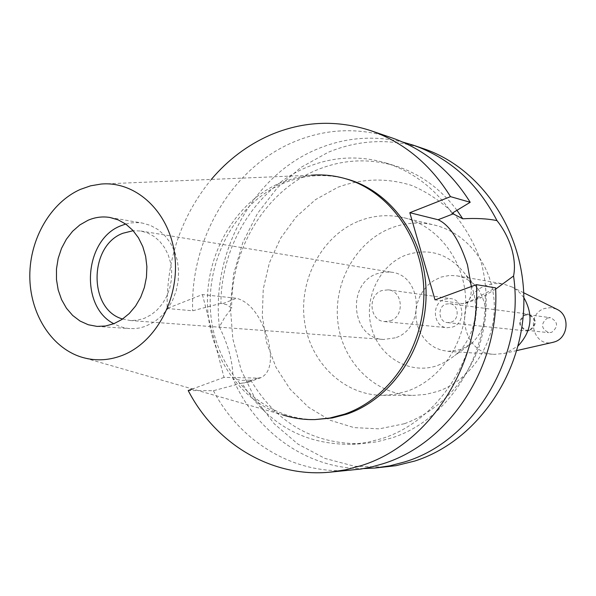 <?xml version="1.0" encoding="UTF-8"?>
<svg xmlns="http://www.w3.org/2000/svg" width="596" height="596" viewBox="0 0 596 596"><rect width="100%" height="100%" fill="white"/><g stroke="black" fill="none" stroke-linecap="round" stroke-linejoin="round"><path stroke-width="0.45" stroke-dasharray="2.98 2.23" d="M125.704 224.044L131.664 222.83L138.883 222.651L142.466 223.09L150.55 225.452L158.067 229.624L164.734 235.48L170.314 242.803L174.591 251.341L177.392 260.78L178.606 270.778L178.197 280.954L176.17 290.937L172.609 300.347L167.64 308.847L161.456 316.111L154.297 321.892L145.268 326.407L139.397 328.009L134.636 328.612L128.676 328.5L123.931 327.711L119.312 326.31L113.806 323.725M122.634 319.009L130.122 320.506L137.348 320.216L144.47 318.271L151.153 314.777L157.225 309.853L162.462 303.662L166.664 296.435L169.666 288.434L171.365 279.949L171.678 271.314L170.612 262.836L168.206 254.835L164.548 247.601L159.788 241.41L154.088 236.47L147.681 232.969L140.798 231.01L133.169 230.704M395.2 337.858L383.563 339.467C351.372 338.64 346.105 283.763 377.059 273.72L384.256 272L391.587 272.216C422.333 275.441 425.395 328.776 395.2 337.858M390.38 320.819C404.721 316.416 403 291.064 388.316 289.835L381.82 290.565C367.315 295.184 369.527 320.879 384.532 321.579L390.38 320.819M444.527 299.244L450.598 298.581C464.336 299.751 465.99 323.025 452.595 327.04L447.127 327.725C433.083 327.062 430.96 303.446 444.527 299.244M451.179 322.168C459.903 319.53 458.778 304.362 449.816 303.662L445.935 304.094C437.136 306.806 438.462 322.123 447.551 322.607L451.179 322.168M525.076 314.517L528.6 314.144C537.056 318.785 537.48 324.261 529.881 330.571L526.596 330.959C517.961 326.444 517.462 320.961 525.076 314.517M529.695 329.953C536.713 324.12 536.311 319.069 528.503 314.785L525.262 315.135C518.229 321.08 518.691 326.139 526.655 330.311L529.695 329.953M547.374 318.026L550.518 317.698C558.102 321.825 558.489 326.705 551.687 332.322L548.73 332.665C541.004 328.634 540.55 323.755 547.374 318.026M556.478 309.071L550.548 307.618L544.498 308.519C525.262 314.375 532.906 347.222 552.492 342.447M523.854 297.613L519.414 292.338L515.004 288.762L512.113 287.026L502.868 283.845L494.74 283.517L486.761 285.313C453.102 295.795 459.36 353.726 494.449 354.352L504.186 353.435L506.689 352.683L518.095 345.911M460.984 349.547L448.043 351.342L441.249 350.157L434.834 347.55L429.046 343.624L424.114 338.543L420.21 332.501L417.491 325.729L416.045 318.495L415.926 311.075L417.148 303.736L419.651 296.763L423.346 290.423L428.107 284.962L433.739 280.582L441.219 277.043L449.697 275.419L457.058 275.851C465.781 277.49 472.933 282.05 478.513 289.522C489.86 308.989 487.729 326.854 472.114 343.102L460.984 349.547M437.635 365.497L446.523 361.414L454.659 355.656C477.88 336.74 482.611 297.061 464.5 273.214C448.527 253.605 429.001 247.556 405.928 255.058C379.049 265.205 363.284 299.17 371.613 328.225C379.548 357.421 410.167 375.227 437.635 365.497M390.82 228.141C355.425 241.976 332.665 283.726 338.059 323.509C343.177 363.329 376.024 395.357 413.87 395.379L425.812 394.403L437.553 391.445C470.728 380.293 495.254 343.527 494.293 305.145C493.495 266.747 467.51 232.827 434.201 225.005C419.472 221.615 405.012 222.658 390.82 228.141M358.926 221.056C373.58 215.312 388.517 214.188 403.73 217.689C438.135 225.765 464.992 261.093 465.774 301.159C466.735 341.203 441.308 379.592 407.008 391.214L394.872 394.306L382.535 395.319C343.438 395.29 309.615 361.921 304.392 320.469C298.887 279.055 322.384 235.547 358.926 221.056M404.356 423.741L379.242 428.852L354.069 427.615L330.095 420.247L308.475 407.224L290.185 389.307L276.03 367.412L266.613 342.625L262.292 316.103L263.246 289.067L269.414 262.739L280.53 238.318L296.123 216.944L315.515 199.63L337.872 187.263C362.308 178.301 386.968 177.712 411.843 185.505C427.66 192.27 441.927 201.955 454.644 214.575C466.132 228.648 475.012 244.643 481.277 262.56C488.556 290.975 487.722 319.359 478.767 347.706C465.022 383.854 437.255 411.881 404.356 423.741M423.48 148.657C391.11 138.183 359.299 139.412 328.053 152.36L300.883 167.439L277.065 188.12L257.494 213.45L242.863 242.378L233.692 273.743L230.302 306.329L232.827 338.878L241.209 370.131L255.185 398.851L274.287 423.845L297.836 444.02L324.962 458.421L354.59 466.281L385.485 467.063M452.029 213.293C434.745 188.172 412.648 171.387 385.754 162.946C358.963 155.146 332.665 156.577 306.858 167.238C256.22 188.031 221.086 245.001 220.93 303.386L226.763 304.668L231.717 308.236L224.588 317.594L219.373 326.928C210.783 253.434 252.205 175.872 317.132 149.112C344.883 137.482 373.401 135.136 402.687 142.064M363.724 468.583C307.424 469.29 255.751 432.078 232.947 378.683L241.44 380.404L250.722 380.121L247.049 382.707L241.909 383.101C268.066 424.62 304.824 445.018 352.176 444.303L367.322 442.388L382.274 438.462C435.855 421.633 477.463 361.198 476.845 297.672L481.151 297.672L495.648 289.112M471.332 286.542C471.585 296.197 469.566 301.837 465.275 303.439L462.623 303.625L435.02 299.877M250.722 380.121C276.484 423.13 313.533 444.325 361.869 443.722L376.873 441.83L391.676 437.948C445.972 421 487.588 358.911 485.241 294.849M219.373 326.928C228.529 345.486 233.051 362.733 232.947 378.683M202.394 294.573L224.022 377.38L257.733 378.087L261.041 377.626C270.48 372.768 272.804 360.014 267.991 339.34C260.556 315.731 250.082 302.03 236.56 298.261L202.394 294.573L167.148 308.482C166.5 259.424 181.214 216.408 211.304 179.418M456.968 210.306C440.258 188.299 419.614 173.458 395.029 165.785C368.492 158.059 342.432 159.452 316.856 169.964C265.533 190.899 230.414 249.277 231.717 308.236M224.022 377.38L192.493 388.964M346.231 178.882C324.85 173.347 303.871 174.822 283.301 183.285C234.384 203.72 203.534 263.507 211.394 319.739C218.866 376.031 264.713 420.955 317.519 419.51M241.909 383.101L213.428 390.708L188.194 390.536M476.845 297.672L495.604 287.861M213.428 390.708C240.501 442.59 295.363 475.668 352.385 470.102M220.93 303.386L192.679 310.777L167.148 308.482M392.019 137.914C358.576 127.097 325.744 128.49 293.515 142.079C231.553 168.072 190.027 239.532 192.679 310.777M80.43 356.788L282.653 414.853C238.333 400.221 207.639 352.631 207.43 301.628C207.147 250.618 237.148 201.001 280.761 182.667L295.765 177.712L311.254 175.209L101.037 184.06M478.387 297.896L462.623 303.625M222.897 303.58L236.56 298.261M257.733 378.087L243.846 383.131M110.014 217.495L142.466 223.09M97.021 326.399L129.876 328.597M140.798 231.01L391.587 272.216M130.122 320.506L383.563 339.467M388.316 289.835L450.598 298.581M384.532 321.579L447.127 327.725M449.816 303.662L528.6 314.144M447.551 322.607L526.596 330.959M528.503 314.785L550.518 317.698M526.655 330.311L548.73 332.665M523.72 292.792L512.113 287.026M516.821 350.56L504.186 353.435M448.043 351.342L494.449 354.352M457.058 275.851L502.868 283.845M478.513 289.522L464.5 273.214M472.114 343.102L454.659 355.656M403.73 217.689L434.201 225.005M382.535 395.319L413.87 395.379M465.275 303.439L481.151 297.672M261.041 377.626L247.049 382.707M385.754 162.946L395.029 165.785M352.176 444.303L361.869 443.722"/><path stroke-width="0.89" d="M113.918 323.68L121.971 319.456L129.295 313.489L135.62 305.979L140.708 297.203L144.366 287.481L146.452 277.17L146.884 266.658L145.648 256.347L142.794 246.602L138.443 237.797L132.752 230.242L125.942 224.215L118.269 219.917L110.014 217.495C102.579 216.259 95.271 217.175 88.096 220.244L79.924 224.871L72.593 231.278L66.387 239.212L61.515 248.368L58.177 258.403L56.471 268.93L56.478 279.561L58.184 289.909L61.544 299.579L66.432 308.207L72.675 315.455L80.043 321.043L88.26 324.745L97.021 326.399L105.529 326.005L113.918 323.68M113.806 323.725C79.216 306.202 84.178 239.376 121.003 225.713L125.704 224.044M133.169 230.704L122.918 233.252C88.677 245.723 88.342 309.652 122.634 319.009M552.492 342.447L554.571 341.888C568.405 337.872 570.238 315.545 557.238 309.451L556.478 309.071M518.095 345.911C531.744 331.212 533.666 315.113 523.854 297.613M495.648 289.112L513.558 275.993C525.195 356.669 474.163 441.211 404.699 461.907L389.948 465.804L375.026 468.024L396.042 465.67L414.838 461.021C475.139 441.889 522.208 376.232 523.824 304.936C525.694 233.632 482.142 168.303 423.48 148.657L413.542 145.26C449.764 158.074 477.575 183.196 496.975 220.617C487.558 218.657 476.159 218.047 462.779 218.784L452.029 213.293L470.207 202.282L450.509 196.643L409.817 212.705L438.112 219.738C449.481 224.893 459.263 239.905 467.458 264.788L471.332 286.542M402.687 142.064L413.542 145.26M513.558 275.993C515.197 267.909 514.527 258.679 511.554 248.301C508.313 237.998 503.456 228.767 496.975 220.617M375.026 468.024L363.724 468.583M462.779 218.784L456.968 210.306M409.817 212.705L435.02 299.877L476.435 284.665C480.927 365.653 428.636 445.093 360.871 465.729L345.457 469.842L329.864 472.174C271.627 477.85 215.722 443.819 188.194 390.536L192.493 388.964M211.304 179.418C227.888 159.847 247.474 145.074 270.07 135.106C302.954 121.07 336.472 119.573 370.623 130.606C403.626 142.139 430.252 164.153 450.509 196.643M315.038 419.577L332.218 417.975L346.708 414.183C392.086 398.873 426.49 347.49 426.088 293.262C425.909 239.003 391.222 190.802 346.231 178.882L343.832 178.234C388.927 190.176 423.689 238.519 423.868 292.941C424.27 347.341 389.769 398.88 344.294 414.235L329.767 418.042L315.038 419.577C303.93 419.852 293.135 418.28 282.653 414.853M329.864 472.174L361.109 469.015L371.971 466.862L382.721 463.822C449.026 443.707 500.037 366.54 495.604 287.861L476.435 284.665M470.207 202.282C450.39 170.665 424.33 149.209 392.019 137.914L370.623 130.606M311.254 175.209C322.242 174.345 333.104 175.351 343.832 178.234M121.882 355.559C107.883 360.789 94.064 361.198 80.43 356.788C50.533 346.872 29.688 312.744 29.8 275.702C29.837 238.661 50.72 202.543 80.393 189.386L90.577 185.833L101.037 184.06C136.03 180.856 169.398 211.863 174.68 254.663C180.297 297.367 156.241 342.648 121.882 355.559M438.112 219.738L453.608 213.703M557.238 309.451L523.72 292.792M553.319 342.26L516.821 350.56"/></g></svg>
